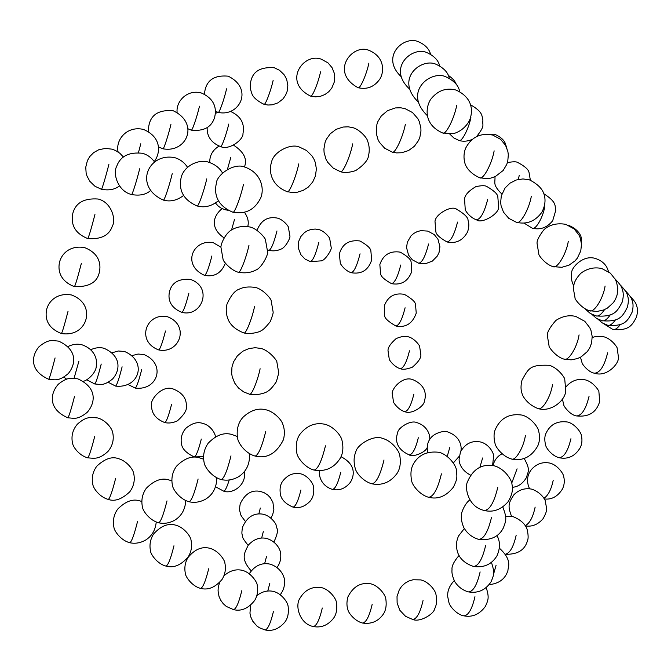 <?xml version="1.0" encoding="UTF-8"?>
<svg xmlns="http://www.w3.org/2000/svg" width="671" height="671" viewBox="0 0 671 671"><rect width="100%" height="100%" fill="white"/><g stroke="black" fill="none" stroke-linecap="round" stroke-linejoin="round"><path stroke-width="1.01" d="M249.478 394.196C256.825 395.907 266.244 392.745 267.821 391.218C270.077 389.985 272.946 386.781 276.427 381.598L278.75 372.933L276.855 361.879C277.442 361.392 270.103 350.908 261.069 348.45L255.156 347.712L248.941 348.568L242.919 351.168L237.375 355.848L233.592 361.778L231.956 367.079L231.671 373.504L232.208 376.8L234.724 383.107L238.465 387.981L243.674 391.914L249.478 394.196C251.273 396.041 257.463 381.556 260.122 368.748M238.314 272.267C245.041 273.449 250.853 272.728 255.743 270.094C261.673 268.257 268.752 253.68 267.595 251.81L265.422 239.715C265.708 238.717 258.209 229.197 250.384 227.083C243.355 225.758 237.148 226.672 231.763 229.817C225.179 233.248 220.482 244.907 220.952 247.373L223.107 259.585C222.822 260.6 230.413 270.195 238.314 272.267C239.799 274.179 246.131 258.436 248.983 245.234M340.365 171.642C344.189 173.026 349.306 172.673 355.722 170.585C364.101 164.923 368.421 159.673 368.698 154.842C369.746 150.044 369.293 145.213 367.347 140.348C367.037 138.243 360.159 129.788 353.005 127.683L348.207 126.811L343.032 127.045L336.079 129.369L330.207 133.831L326.416 139.199L325.083 142.378L323.925 148.928L324.068 152.351L325.93 159.077L327.607 162.164L333.269 168.153L340.365 171.642C342.512 173.831 350.01 157.249 352.728 143.846M392.158 152.082L396.561 152.904L401.635 152.753L408.522 150.564L414.401 146.27L418.57 140.44L419.861 137.278L420.96 131.08L420.86 127.867L419.266 121.526L417.79 118.582L412.548 112.569L405.074 108.635L400.654 107.779L395.336 107.939L387.603 110.623L381.313 115.924L377.907 121.535L376.901 124.454L376.305 133.521L377.991 139.56L379.459 142.361L384.659 148.216L392.158 152.082C394.699 154.414 402.759 137.74 405.359 124.328M479.664 177.773L486.852 178.645L490.66 178.142L495.307 176.565L503.175 170.476L506.798 164.328L507.771 161.199L508.316 154.842L507.888 151.587L505.582 145.389L500.633 139.35L492.782 135.072C480.461 132.648 471.361 137.102 465.498 148.459C463.762 153.131 463.535 157.937 464.818 162.877C465.338 165.284 468.383 172.673 479.664 177.773C482.952 180.298 491.818 164.143 494.15 150.866M516.435 222.319C526.71 224.693 535.164 221.363 541.799 212.338C544.844 206.483 545.724 200.956 544.449 195.773C543.753 192.778 541.807 186.018 529.377 179.836L522.952 178.931L516.217 180.013L510.01 183.141L505.07 187.981L501.304 195.882L500.65 202.416L501.078 205.771L503.493 212.17L508.819 218.385L516.435 222.319C520.075 224.894 529.159 209.318 531.34 196.184M553.03 266.63L561.853 267.293L569.033 265.154L574.963 260.927L577.312 258.184L580.767 250.946L581.497 244.261L580.272 237.979L578.947 234.993L574.141 228.937L565.728 224.324C557.014 222.881 549.809 224.609 544.122 229.516C538.805 236.318 536.481 241.132 537.144 243.976L538.872 254.284C538.545 255.223 545.431 264.5 553.03 266.63C557.005 269.247 566.282 254.234 568.32 241.241M537.999 408.538C550.178 412.556 565.032 401.283 565.779 390.933L564.756 379.325C565.309 378.612 558.381 367.893 549.289 365.301C529.796 364.588 528.782 368.136 522.021 380.13C520.688 385.431 520.696 389.893 522.046 393.516C521.895 394.665 526.643 404.361 537.999 408.538C542 410.954 550.606 397.266 552.51 384.709M511.461 458.989C522.684 461.321 531.44 456.976 537.739 445.972C539.744 441.484 540.054 436.519 538.662 431.084C538.318 427.469 531.021 417.496 522.239 415.114C509.339 413.202 500.314 418.1 495.164 429.792C493.722 433.365 493.68 437.945 495.047 443.548C495.651 447.423 502.948 456.741 511.461 458.989C515.32 461.279 523.489 447.976 525.401 435.571M371.944 483.816C382 485.779 390.321 482.382 396.897 473.625C400.067 469.021 401.023 462.931 399.765 455.357C399.287 450.987 391.73 440.813 382.73 438.457C373.42 434.355 356.444 445.208 355.773 452.137C353.709 456.691 353.558 462.244 355.32 468.794C356.762 473.86 363.976 481.761 371.944 483.816C376.28 483.061 380.298 475.118 383.997 459.979M314.12 470.086C325.452 471.914 334.183 467.93 340.314 458.134C343.074 453.277 343.594 447.222 341.891 439.95C340.667 434.934 333.353 426.496 325.15 424.324C315.362 422.16 306.966 425.464 299.971 434.238C296.565 439.019 295.517 445.318 296.842 453.143C297.479 457.865 305.146 467.813 314.12 470.086C317.911 469.188 321.686 461.103 325.46 445.821M459.09 555.403C453.89 561.501 451.533 566.282 452.028 569.738C451.583 572.824 452.514 576.825 454.821 581.732C458.318 587.016 462.906 590.413 468.593 591.923C473.256 591.495 477.098 584.835 480.117 571.918M200.621 588.392C208.169 590.388 215.324 587.385 222.084 579.4C225.129 574.418 226.068 569.025 224.911 563.221C224.978 560.545 218.763 550.614 209.763 548.274C201.887 546.244 194.607 549.364 187.93 557.618C185.037 562.55 184.198 567.884 185.397 573.63C185.297 576.213 191.789 586.244 200.621 588.392C202.994 587.536 205.678 580.994 208.681 568.773M255.173 456.087C267.108 458.93 276.553 453.437 283.489 439.614C284.898 433.751 284.579 428.417 282.558 423.594C281.3 419.627 274.07 411.877 266.462 409.922C258.444 407.7 250.619 410.149 242.986 417.287C238.314 422.453 236.46 429.222 237.442 437.601C238.046 443.212 245.443 453.445 255.173 456.087C258.394 455.039 261.925 446.802 265.775 431.386M428.685 497.286C437.995 499.66 446.282 496.23 453.537 486.987C457.287 478.725 457.203 478.331 456.439 470.17C456.246 465.951 449.05 455.064 439.22 452.321C427.201 450.887 418.578 454.812 413.344 464.089C410.895 468.45 410.325 474.045 411.642 480.855C412.162 485.049 419.761 495.03 428.685 497.286C433.533 496.674 437.777 488.874 441.409 473.869M484.361 510.505C493.21 512.594 501.103 509.7 508.022 501.807C511.914 495.441 513.248 489.696 512.023 484.588C511.99 480.419 505.347 469.155 494.661 465.926C481.954 463.393 472.77 468.97 467.117 482.659C464.86 489.084 468.526 507.125 484.361 510.505C489.713 510.035 494.175 502.361 497.731 487.498M591.763 314.263L596.435 318.306L601.979 320.738C604.269 321.426 607.003 319.505 610.182 314.976M580.474 357.232L582.051 362.793C581.732 363.556 588.257 372.38 594.498 373.193C599.975 372.875 604.345 366.089 607.624 352.829M505.439 554.212C509.96 553.105 513.525 546.84 516.133 535.399M493.411 574.67L496.095 565.225M464.298 528.58L458.57 535.936C456.901 539.761 456.23 543.325 456.574 546.622C457.102 556.125 462.755 562.743 473.533 566.483C478.406 566.047 482.432 559.069 485.619 545.565M469.901 500.012C465.791 502.084 460.776 512.87 461.438 515.462C460.977 518.381 461.715 522.34 463.644 527.347C467.234 533.554 472.283 537.572 478.775 539.4C483.883 538.947 488.111 531.642 491.474 517.484M563.992 359.119L571.138 359.849L577.387 358.591L581.12 356.871L587.318 351.587L589.801 347.771L591.629 342.847L592.183 336.448L591 330.543L589.775 327.708L584.81 321.325L575.819 316.444C569.067 314.825 562.407 316.167 555.84 320.478C549.364 327.918 546.58 333.185 547.469 336.28L549.088 346.127C548.375 346.437 555.697 356.938 563.992 359.119C568.136 361.661 577.169 347.578 579.065 334.879M449.62 133.906L453.873 137.991L458.989 140.44C461.556 142.512 468.853 128.639 470.883 117.467M518.297 179.451L519.237 175.45M603.43 323.581L612.841 329.444C614.921 330.065 617.395 328.454 620.264 324.613M597.794 319.086L602.29 322.919L607.599 325.242C609.78 325.896 612.38 324.135 615.391 319.975M585.271 309.079L590.153 313.34L595.94 315.907C598.356 316.628 601.233 314.514 604.588 309.583M589.448 310.707L597.081 311.453L603.791 309.918L607.414 308.081L613.353 302.663L615.533 299.149L617.127 294.871L617.781 288.354L616.582 282.306L615.324 279.421L610.375 273.164L601.837 268.534C594.204 266.882 587.167 268.484 580.725 273.357C573.202 281.627 574.032 285.158 573.353 288.488L575.097 298.285C574.418 298.536 581.497 308.534 589.448 310.707C593.743 313.357 603.195 298.872 605.083 286.039M442.709 132.992L452.246 133.672C455.173 133.705 464.298 130.216 469.448 120.604C473.592 110.53 472.275 97.345 455.945 90.031C446.072 87.49 437.693 90.551 430.79 99.216C425.682 106.79 423.074 124.504 442.709 132.992C445.628 135.45 454.25 118.692 456.733 105.272M232.837 212.195C245.687 214.561 255.039 209.671 260.885 197.534C264.592 187.922 260.826 172.782 245.091 167.18C233.994 162.156 216.154 175.173 216.28 183.77C214.368 192.317 215.542 205.041 232.837 212.195C234.171 214.124 240.545 197.719 243.498 184.349M222.47 172.95C219.652 167.968 215.097 164.412 208.807 162.273C200.059 158.842 184.869 164.865 181.321 176.783C178.192 190.254 183.426 199.975 197.031 205.947C198.012 207.733 203.825 191.772 206.777 178.847M187.503 167.238C184.24 162.365 179.954 159.17 174.653 157.643C147.905 152.367 133.344 186.681 163.305 200.067C163.984 201.711 169.285 186.177 172.229 173.672M138.478 152.56L140.784 143.787M187.654 128.673L191.252 130.107C191.923 131.608 196.888 117.341 199.488 106.194M215.425 111.344L218.159 112.376C218.972 113.902 224.08 99.786 226.588 88.832M263.929 104.299L267.997 105.028L272.351 104.793L278.054 102.814L282.977 98.922L285.603 95.173L287.104 91.449L287.834 85.611L286.827 79.983L285.695 77.316L283.959 74.54L279.513 70.27L274.263 67.746C261.287 66.806 253.571 70.933 251.105 80.143C249.838 84.487 250.073 88.941 251.818 93.487C252.967 97.178 257.001 100.776 263.929 104.299C265.07 105.951 270.665 91.583 273.131 80.428M358.02 87.683C367.255 89.813 374.628 86.794 380.138 78.633C384.55 70.757 384.181 56.741 369.142 50.426C352.627 43.028 329.134 72.032 358.02 87.683C359.857 89.604 366.534 74.699 368.882 63.133M287.272 191.671L292.229 192.493L297.505 192.174L303.158 190.379L308.249 187.117L312.686 182.051L315.454 175.995L316.376 168.866L315.295 162.449L314.07 159.379L312.166 156.125L306.521 150.472L299.685 147.192C291.139 142.839 273.231 151.839 271.512 162.273C268.392 171.508 271.428 185.766 287.272 191.671C289.016 193.734 295.961 177.236 298.788 163.841M237.24 436.46L232.132 434.573C224.156 432.09 216.171 434.976 208.178 443.229C204.076 449.109 202.734 455.575 204.143 462.621C204.353 466.253 211.189 476.771 221.237 479.564C224.055 478.507 227.301 470.606 230.983 455.861M203.581 459.182L199.69 457.882C192.258 455.441 184.533 458.218 176.523 466.194C172.397 471.998 171.038 478.381 172.447 485.359C172.648 488.983 179.576 499.258 189.121 501.765C191.579 500.709 194.582 493.118 198.104 478.993M171.818 480.822L168.975 479.958C161.77 477.559 154.204 480.344 146.27 488.303C142.302 493.982 141.027 500.222 142.445 507.033C142.705 510.597 149.474 520.419 158.683 522.793C160.83 521.736 163.598 514.431 166.995 500.885M141.782 501.43L139.862 500.902C132.9 498.561 125.502 501.312 117.668 509.146C113.81 514.674 112.569 520.746 113.927 527.364C114.137 530.795 120.797 540.474 129.805 542.738C131.667 541.682 134.234 534.644 137.505 521.627M108.308 499.434C114.8 501.749 121.954 499.19 129.788 491.784C133.806 486.282 135.114 480.218 133.73 473.6C133.353 469.994 127.163 461.036 118.373 458.62C111.94 456.263 104.768 458.763 96.85 466.135C92.774 471.638 91.432 477.727 92.816 484.412C93.194 488.06 99.451 497.06 108.308 499.434C109.918 498.31 112.367 491.247 115.664 478.247M87.666 457.823C94.393 458.352 98.88 459.736 107.997 451.424C112.594 445.829 114.171 439.564 112.72 432.627C112.132 428.601 105.984 420.247 97.689 417.958C90.996 417.396 86.551 415.953 77.341 424.215C72.678 429.792 71.067 436.091 72.51 443.095C73.08 447.154 79.304 455.575 87.666 457.823C89.025 456.632 91.365 449.545 94.678 436.569M61.43 333.537C76.309 335.819 84.018 326.886 85.972 319.371C87.976 312.049 86.156 300.415 71.436 294.963C56.406 292.405 48.127 302.084 46.551 309.985C45.242 316.913 46.123 327.532 61.43 333.537C62.369 332.111 64.567 324.705 68.031 311.327M87.758 238.566C101.095 239.581 109.306 235.37 112.392 225.951C116.142 220.138 111.864 202.29 98.134 199.027C83.632 198.004 75.118 203.12 72.577 214.385C71.243 222.738 73.131 232.703 87.758 238.566C88.815 236.922 91.214 228.903 94.947 214.51M123.414 157.006L119.832 153.248L115.597 150.53L112.007 149.163L105.439 148.392L98.696 149.784L93.638 152.636L89.729 156.603L87.398 160.621L85.754 167.222L86.131 173.051L86.953 175.953L89.822 181.296L94.963 186.27L101.422 189.264C101.581 190.681 106.018 175.936 108.928 164.185M154.54 161.937C151.336 157.542 147.301 154.657 142.445 153.282C128.815 151.847 120.184 156.301 116.561 166.66C112.77 173.152 117.584 191.168 131.491 194.515C131.893 196.041 136.741 180.91 139.669 168.79M243.858 332.925C250.484 334.586 259.534 332.061 261.027 330.786C262.923 330.065 265.976 327.045 270.195 321.736C272.309 316.385 273.298 313.164 273.147 312.065L271.109 300.491C271.537 299.744 264.106 289.78 255.718 287.507C249.084 286.433 243.615 286.978 239.304 289.134C234.942 290.501 230.824 295.534 226.957 304.223C225.641 309.717 226.169 315.127 228.551 320.428C231.185 325.829 236.284 329.989 243.858 332.925C245.502 334.812 251.768 319.706 254.527 306.706M319.656 470.715C318.524 474.716 320.537 485.712 332.506 489.411C335.357 488.815 338.1 483.095 340.759 472.267M264.626 563.724L266.471 556.687M267.771 591.034L269.826 583.3M250.619 605.234L249.956 613.177L250.728 616.825L252.657 621.086L256.867 625.984L259.467 627.796L265.112 629.96C267.88 629.255 270.639 623.149 273.399 611.642M313.391 626.538C321.283 628.031 328.018 625.238 333.604 618.176C336.414 614.2 337.37 609.033 336.49 602.659C336.188 598.658 329.553 589.507 321.577 587.637C312.216 586.202 304.995 589.759 299.912 598.314C294.611 605.846 299.87 624.147 313.391 626.538C316.553 625.9 319.522 619.727 322.306 608.018M362.608 623.049C371.239 624.332 378.108 621.421 383.208 614.317C385.85 610.476 386.722 605.351 385.825 598.935C385.481 594.9 378.771 585.724 370.736 583.812C360.813 582.118 353.223 586.454 347.955 596.813C346.622 601.577 346.605 605.888 347.905 609.738C348.442 613.084 355.16 621.371 362.608 623.049C366.181 622.487 369.369 616.238 372.179 604.319M412.782 619.492C419.761 622.562 433.919 614.191 434.741 608.639C436.746 604.697 437.131 599.882 435.907 594.179C434.984 589.633 428.383 581.74 420.868 579.912L413.068 579.752L408.874 581.011L404.915 583.275L401.669 586.295L399.329 589.675L397.022 596.586L397.131 603.12L399.908 610.358L405.586 616.355L412.782 619.492C416.792 618.997 420.214 612.69 423.049 600.553M454.233 580.625C449.352 585.833 447.196 591.252 447.758 596.88L448.983 602.717C449.78 606.374 456.985 614.829 463.946 615.861C468.417 615.45 472.082 609.067 474.951 596.704M525.326 525.586C529.696 523.346 532.975 517.182 535.148 507.091M511.73 483.128L517.073 468.819M400.335 368.698C402.977 369.78 407.02 369.26 412.455 367.138C418.595 361.778 421.38 357.542 420.801 354.422L419.635 346.496C419.971 345.867 414.535 338.41 408.622 336.892C405.586 335.768 401.426 336.339 396.133 338.587C390.228 343.862 387.544 348.023 388.073 351.076L389.239 359.06C388.886 359.69 394.372 367.196 400.335 368.698C403.606 368.085 406.66 362.122 409.478 350.807M404.789 411.65C411.684 414.921 424.5 405.938 424.332 401.183C425.926 396.871 427.41 385.909 412.85 379.66C402.239 375.45 390.765 389.767 392.334 394.129L393.483 401.82C392.87 401.963 398.532 410.132 404.789 411.65C408.102 411.097 411.13 405.259 413.881 394.129M429.692 439.555C430.379 435.915 427.964 426.144 417.094 422.696C410.56 419.45 397.567 428.207 397.718 432.703C395.965 437.24 394.045 448.287 409.285 454.896C412.631 454.393 415.643 448.673 418.318 437.744M447.331 456.087L449.738 447.632M479.908 467.234L482.617 457.974M544.097 498.209C548.291 495.299 551.336 489.293 553.223 480.193M559.01 457.706C568.085 459.576 575.19 456.188 580.331 447.523C582.076 443.716 582.403 439.664 581.321 435.387C581.212 432.686 575.273 424.106 567.817 422.059C557.358 420.516 550.019 424.399 545.791 433.726C544.55 436.704 544.483 440.47 545.598 445.041C546.043 448.127 551.99 455.835 559.01 457.706C563.976 457.421 567.943 451.088 570.929 438.725M562.424 399.279L563.858 405.083C563.179 405.284 569.796 415.106 576.557 415.936C581.765 415.634 585.934 409.084 589.063 396.284M524.085 223.133L532.321 228.207C535.416 230.329 542.948 217.672 544.693 206.953M476.569 219.836C481.258 224.315 499.979 213.764 498.57 206.534L497.823 196.762C497.58 194.003 493.822 190.53 486.542 186.345C484.772 185.406 481.191 185.506 475.789 186.664C468.601 190.95 464.86 195.085 464.567 199.086L465.238 209.495C465.213 210.719 470.145 217.815 476.569 219.836C480.696 219.073 484.412 212.221 487.725 199.27M418.746 263.242L425.573 263.669L432.334 261.12L437.391 255.953L439.069 252.388L439.924 246.735L437.97 239.262L434.313 234.632L427.821 231.092L420.792 230.656L417.186 231.629L413.848 233.399L411.004 235.856L407.314 242.265L406.567 247.7L408.555 255.114L412.288 259.778L418.746 263.242C422.227 262.487 425.498 256.07 428.568 243.992M267.679 249.964L268.987 250.375C271.26 249.352 273.919 242.868 276.972 230.95M447.071 241.979C456.003 243.85 462.814 240.537 467.511 232.04C469.037 227.645 469.222 223.77 468.056 220.415C468.215 217.563 464.382 213.823 456.574 209.184C451.105 204.881 433.885 215.223 435.068 222.26L435.865 231.78C436.133 234.523 439.874 237.92 447.071 241.979C450.862 241.225 454.342 234.598 457.53 222.093M310.539 96.07L315.504 96.85L320.553 96.263L324.957 94.51L328.798 91.692L331.784 88.06L334.317 81.954L334.737 76.192L334.292 73.248L332.053 67.67L327.968 62.848L321.25 59.165C303.149 52.388 282.449 82.315 310.539 96.07C312.023 97.849 318.138 83.221 320.553 71.864M207.196 127.565C206.769 133.63 209.209 142.235 220.541 146.53C221.413 148.014 226.345 134.636 228.744 124.068M158.733 349.935C179.694 354.187 190.262 325.234 167.289 316.67C145.976 312.434 135.777 341.455 158.733 349.935C160.285 348.878 162.533 342.571 165.485 331.004M220.977 247.196L213.261 242.692C193.248 238.708 181.195 264.953 204.613 275.387C206.425 274.288 208.849 267.804 211.893 255.953M215.45 203.053L218.41 206.257L221.212 208.178L224.97 209.704L225.901 208.991M227.486 169.193L230.782 157.467M158.322 146.832L162.91 148.777C163.422 150.254 168.228 135.827 170.92 124.487M74.431 286.643C89.075 287.121 97.379 282.273 99.367 272.09C101.069 264.668 99.66 253.495 84.613 247.607C69.692 245.007 61.48 254.124 59.551 262.16C57.832 269.583 59.333 280.855 74.431 286.643C75.429 285.116 77.719 277.417 81.317 263.535M48.74 379.3C55.039 379.736 58.654 381.648 68.249 373.596C75.446 365.049 78.423 350.052 58.587 341.12C52.321 340.65 48.748 338.696 39.061 346.697C31.763 355.202 28.71 370.4 48.74 379.3C49.629 377.958 51.742 370.837 55.081 357.928M86.735 379.761L94.77 383.98C95.961 382.805 98.109 376.163 101.22 364.051M108.157 382.269L115.63 386.102C116.947 384.995 119.111 378.57 122.114 366.819M74.07 378.268L78.926 361.09M67.83 417.807C74.338 418.184 77.568 420.08 87.171 412.355C94.988 403.657 98.167 387.972 77.777 378.821C71.294 378.41 68.098 376.465 58.419 384.139C50.493 392.778 47.222 408.689 67.83 417.807C68.945 416.548 71.168 409.436 74.498 396.494M166.056 566.114C173.563 568.278 180.918 565.242 188.132 557.005C191.386 551.755 192.342 546.068 190.983 539.937C190.849 536.909 184.382 527.381 175.651 525.158C168.262 522.952 160.923 525.888 153.634 533.957C150.296 539.174 149.256 544.852 150.514 551.008C150.53 553.969 157.123 563.908 166.056 566.114C168.195 565.158 170.828 558.381 173.957 545.775M219.526 582.596L218.234 587.494L218.067 590.958L218.972 596.276L220.667 600.176L223.166 603.632L226.303 606.433L233.6 609.654C236.184 608.874 238.918 602.558 241.795 590.706M261.648 538.058L263.309 531.65M258.838 513.885L260.331 508.056M293.059 507.142C299.157 508.668 304.869 506.655 310.195 501.094C313.139 497.58 314.263 492.883 313.558 486.995C313.231 483.305 307.779 475.664 300.851 473.852C293.604 472.392 287.524 474.875 282.617 481.292C280.226 484.655 279.513 489.201 280.486 494.93C281.795 500.08 285.989 504.156 293.059 507.142C295.651 506.488 298.268 500.776 300.91 489.998M395.915 326.031C405.737 327.893 412.514 323.598 416.246 313.131L415.5 304.508C415.424 301.95 411.726 298.57 404.412 294.384C394.632 292.556 387.939 296.372 384.324 305.825L384.617 315.529C384.533 318.138 388.299 321.635 395.915 326.031C399.144 325.36 402.214 319.27 405.099 307.771M391.529 283.665C401.325 285.36 408.069 281.317 411.759 271.52L411.122 262.076C410.895 259.417 407.263 256.104 400.226 252.137C389.985 250.619 383.191 254.762 379.845 264.567L380.591 273.785C380.851 276.46 384.5 279.757 391.529 283.665C394.716 282.919 397.794 276.695 400.755 265.011M351.235 272.72C361.468 274.447 368.278 270.237 371.65 260.096L370.87 250.862C370.568 248.178 366.928 244.873 359.933 240.964C349.054 239.648 342.193 243.984 339.358 253.974L340.289 262.982C340.147 263.829 344.827 270.749 351.235 272.72C354.12 271.881 357.064 265.573 360.05 253.814M310.388 261.623L321.25 260.86C324.73 260.893 332.313 249.377 331.164 247.373L329.721 238.683C329.788 237.685 324.521 231.109 319.102 229.641L315.269 229.054L311.193 229.415L307.628 230.623L304.433 232.611L300.843 236.536L298.712 241.325L298.36 248.211L300.876 254.72L305.12 259.132L310.388 261.623C312.971 260.692 315.773 254.301 318.792 242.457M231.562 229.943L234.556 219.283M181.858 312.367C201.837 317.542 213.386 287.331 190.447 279.404C178.931 278.473 171.977 282.457 169.57 291.373C168.085 297.58 168.639 306.991 181.858 312.367C183.535 311.294 185.875 304.902 188.87 293.185M128.27 384.609L135.24 388.09C136.658 387.058 138.822 380.834 141.74 369.427M164.823 422.587C168.798 423.493 172.984 422.915 177.387 420.868C184.114 414.795 187.1 409.981 186.353 406.408C186.53 402.021 185.641 393.936 173.235 389.004C162.172 384.483 149.616 400.226 151.621 405.099C151.42 409.511 152.325 417.689 164.823 422.587C166.492 421.648 168.74 415.559 171.591 404.319M215.399 436.913C215.525 433.734 210.644 425.129 202.541 423.342C197.383 421.631 191.805 423.292 185.825 428.324C181.875 432.946 180.432 438.171 181.48 443.992C182.176 448.882 186.446 453.202 194.288 456.934C196.192 456.079 198.524 450.124 201.308 439.06M215.651 486.819L223.644 491.138C224.97 491.256 226.832 487.54 229.23 479.991M468.593 591.923C478.062 593.449 485.536 590.094 491.029 581.832C494.099 574.519 494.804 572.917 491.474 562.415M601.979 320.738C619.987 322.239 622.747 316.041 627.318 307.343C628.509 302.847 628.652 299.14 627.737 296.221C626.731 293.361 627.662 293.051 620.516 285.141M594.498 373.193C606.743 377.58 619.677 363.254 618.41 356.938L617.194 348.266C617.723 347.981 612.078 339.216 604.47 336.959C599.136 336.028 595.06 336.255 592.225 337.647M505.473 554.271C517.601 554.59 524.957 550.01 527.532 540.541C528.438 538.402 528.312 534.753 527.171 529.578C525.435 524.135 520.746 519.815 513.089 516.645L505.64 516.36M489.151 584.659C499.081 583.619 505.347 578.888 507.939 570.476C507.846 567.18 512.812 560.386 499.333 548.132M473.533 566.483C483.992 567.926 491.809 564.353 496.976 555.781C500.281 548.266 500.281 541.531 496.985 535.575M478.775 539.4C490.618 540.625 498.805 536.817 503.334 527.985C506.194 520.193 507.217 518.666 502.805 506.966M449.31 78.239C448.094 72.384 443.539 67.67 435.664 64.106C421.447 57.932 394.682 78.49 417.949 101.707M430.564 54.217C429.113 48.74 424.911 44.504 417.974 41.51C403.296 35.664 380.256 56.75 400.981 76.486M458.989 140.44C462.965 141.707 467.234 141.422 471.797 139.593M476.804 136.322C485.72 124.84 481.979 125.662 482.91 120.21C481.518 116.528 484.11 112.602 470.53 104.777M506.915 148.274L505.062 142.881C503.468 139.417 499.929 136.515 494.443 134.183L483.556 134.326M530.358 180.155L529.075 172.732C528.714 169.704 524.965 166.307 517.827 162.525C516.452 161.543 512.98 161.568 507.393 162.6M494.938 176.741C495.508 182.789 492.061 184.231 501.849 194.045M612.841 329.444C629.213 330.954 632.199 325.183 636.452 317.123C637.609 312.845 637.769 309.356 636.922 306.655C635.999 303.988 636.787 303.636 630.354 296.389M607.599 325.242C625.062 326.693 627.704 320.646 632.09 312.233C633.223 307.93 633.349 304.357 632.468 301.522C631.495 298.78 632.308 298.41 625.607 290.962M595.94 315.907C614.988 317.475 617.505 310.656 622.109 302.302C623.443 297.622 623.619 293.655 622.638 290.4C621.556 287.339 622.344 286.76 615.039 278.893M197.031 205.947C204.538 208.01 211.667 206.265 218.419 200.713M163.305 200.067C170.14 202.03 176.85 200.537 183.435 195.596M154.28 161.56C160.931 152.627 161.434 136.909 143.409 129.428C126.962 125.527 115.278 139.845 118.113 151.973M191.252 130.107C203.556 131.474 211.298 127.389 214.468 117.861C216.624 110.161 215.911 99.316 201.367 93.009C187.704 89.058 175.861 100.977 177.11 112.359M218.159 112.376C239.295 117.299 254.133 88.765 228.165 76.175C213.47 74.858 205.561 80.864 204.445 94.208M439.622 65.817C438.339 60.231 433.969 55.768 426.521 52.43C412.069 46.316 387.1 67.813 409.176 88.673M459.694 91.575C458.553 85.418 453.806 80.428 445.443 76.611C430.572 70.262 402.743 91.818 427.368 115.664M221.237 479.564C227.184 480.922 233.055 479.924 238.859 476.561C246.408 471.478 249.964 463.938 249.52 453.957M189.121 501.765C194.598 502.998 200.067 502.16 205.519 499.232C212.841 494.737 216.599 487.674 216.792 478.037M158.683 522.793C163.95 523.959 169.226 523.154 174.502 520.361C181.472 516.1 185.221 509.549 185.733 500.7M129.805 542.738C134.913 543.854 140.038 543.057 145.171 540.356C151.73 536.372 155.412 530.283 156.217 522.088M101.422 189.264C108.769 190.681 114.749 189.591 119.363 185.984M131.491 194.515C139.451 195.974 145.775 194.699 150.472 190.681M332.506 489.411C339.484 490.87 345.431 488.505 350.363 482.315C353.416 477.458 357.769 465.38 341.011 456.691M277.098 567.414C279.866 563.514 281.082 559.287 280.738 554.716C281.082 552.124 278.314 542.109 266.681 538.461C259.912 536.951 253.772 539.19 248.27 545.179C244.848 552.485 239.882 558.188 251.197 570.853M280.403 594.498C283.447 590.438 284.814 585.993 284.512 581.187C284.99 578.477 281.879 567.691 269.927 564.11C261.698 562.449 254.871 565.578 249.444 573.487M265.112 629.96C272.46 631.478 279.019 628.895 284.781 622.202C287.809 618.385 288.924 613.084 288.119 606.316C287.7 601.971 281.183 593.223 273.382 591.394C267.578 590.161 262.076 591.554 256.876 595.571M463.946 615.861C472.434 617.471 479.589 614.317 485.393 606.399C488.622 599.329 489.134 597.257 486.265 587.637M525.552 525.963C532.212 526.894 538.025 524.504 542.99 518.792C545.565 514.405 546.781 510.992 546.647 508.551L545.112 500.222C542.361 495.173 538.016 491.507 532.078 489.226C525.267 487.75 519.237 489.57 513.969 494.678C508.652 502.839 507.402 505.557 511.562 516.343M501.765 453.915C497.286 456.389 494.351 460.281 492.967 465.582M512.325 487.28C517.987 486.92 522.65 483.741 526.316 477.76C528.429 470.707 530.434 469.96 524.21 458.478M409.285 454.896C412.321 457.547 425.288 452.724 427.159 447.666M460.893 451.029C461.816 447.255 460.843 436.62 448.111 432.124C444.311 429.968 433.5 433.315 430.245 438.725C427.603 441.979 426.722 446.559 427.62 452.48M453.495 462.755L459.274 456.238M492.581 465.515L493.621 456.121C493.864 453.16 488.974 443.984 480.553 441.988C471.839 440.293 465.146 443.623 460.465 451.96L459.107 459.048C458.93 462.655 460.985 470.178 470.472 475.085M544.525 498.989C551.755 499.769 557.702 496.481 562.382 489.125C564.311 485.234 564.764 481.124 563.749 476.779C563.749 474.112 557.802 465.204 550.145 463.149C542.898 461.598 536.674 463.703 531.466 469.457C526.97 475.278 526.332 481.719 529.57 488.79M576.557 415.936C588.777 417.228 596.485 412.405 599.689 401.468L598.901 391.822C599.354 391.227 593.709 382.294 585.926 380.012C578.184 378.234 571.591 380.465 566.131 386.697M608.681 271.822L606.836 267.276C604.537 263.233 600.822 260.323 595.689 258.561C582.705 254.15 570.677 268.744 571.759 272.812C570.87 277.316 571.516 281.585 573.705 285.645M581.371 247.809L581.413 238.197C581.161 236.846 579.509 229.809 568.849 225.448L568.597 225.381M532.321 228.207C540.39 230.119 547.184 227.62 552.694 220.7L555.764 210.367C554.59 205.829 557.341 202.483 543.879 193.768M268.987 250.375C273.189 251.281 277.173 250.87 280.939 249.134C285.368 247.817 290.535 237.979 289.897 236.016L288.354 227.117C288.404 226.135 283.087 219.618 277.702 218.167C267.989 216.137 261.128 220.13 257.127 230.145M456.28 84.361C455.148 81.183 452.472 78.18 448.27 75.353M217.714 112.242L215.357 113.533M220.541 146.53C228.626 150.749 243.657 139.836 242.994 133.42C244.219 126.618 243.648 117.626 230.79 111.554M204.613 275.387C214.385 277.198 221.287 273.181 225.33 263.342M224.97 209.704L227.997 210.258M219.123 146.06C212.648 150.01 209.537 155.513 209.763 162.567M244.412 167.004C247.515 159.237 243.95 151.99 233.709 145.263M162.91 148.777C186.563 153.391 199.908 123.355 173.16 110.732C156.72 109.423 148.45 116.368 148.358 131.575M94.77 383.98C100.608 384.29 103.242 386.311 112.468 379.098C119.908 371.088 122.197 356.293 103.921 348.241C99.635 347.15 95.274 347.645 90.837 349.708M115.63 386.102C139.342 388.685 147.746 361.216 124.471 351.47L118.39 351.008L112.174 352.728M83.539 381.195C86.651 380.952 96.028 373.294 96.28 366.291C97.614 359.765 94.896 349.255 82.005 344.802C77.484 343.627 72.837 344.198 68.065 346.513M63.871 377.06L66.63 379.207M233.6 609.654C241.334 611.516 248.379 608.438 254.728 600.394C257.471 595.63 258.285 590.488 257.169 584.969C257.37 582.604 251.004 572.464 242.298 570.325C235.798 568.865 229.675 570.719 223.929 575.869M273.953 541.942C277.24 534.695 278.255 530.191 276.989 528.429L276.024 525.007C276.746 525.343 271.956 516.435 263.619 514.305C254.083 512.476 247.045 516.804 242.491 527.289C241.862 531.096 241.736 533.504 242.114 534.51C243.472 537.966 240.595 535.944 248.144 545.338M270.95 517.953L272.669 514.716L273.869 509.625L272.904 502.378L270.396 497.773L267.595 494.888L264.273 492.774L260.717 491.524C251.91 489.511 245.074 493.604 240.21 503.812C239.522 507.846 239.379 510.304 239.79 511.159C241.015 514.414 238.616 512.82 245.301 521.3M222.093 208.631C212.665 216.297 210.124 228.266 224.005 237.844M247.75 226.521C249 222.101 247.926 217.387 244.538 212.38M135.24 388.09C158.046 390.899 166.291 363.565 143.787 354.506L138.067 354.045L132.195 355.58M194.288 456.934L203.506 456.582M223.644 491.138C231.067 494.233 246.324 486.76 244.63 471.377"/></g></svg>
